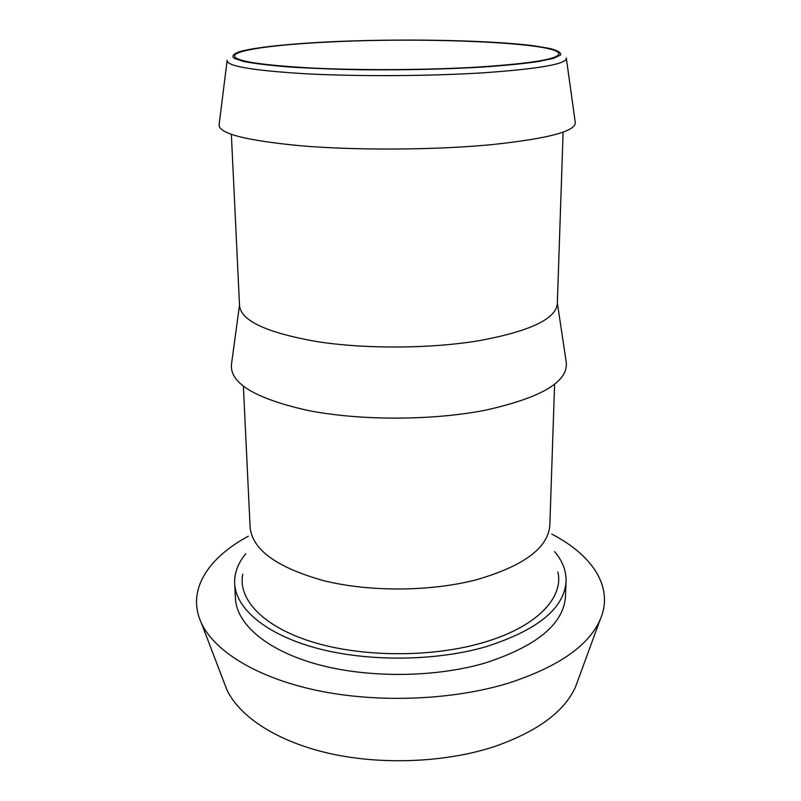 <?xml version="1.0" encoding="UTF-8"?>
<svg xmlns="http://www.w3.org/2000/svg" width="801" height="801" viewBox="0 0 801 801"><rect width="100%" height="100%" fill="white"/><g stroke="black" fill="none" stroke-linecap="round" stroke-linejoin="round"><path stroke-width="1.2" d="M329.171 42.012C425.391 37.006 558.998 42.583 558.888 53.827C557.987 59.074 531.594 63.449 479.709 66.964C429.726 70.027 362.813 70.478 312.991 68.085C261.917 65.271 235.754 61.276 234.493 56.1C234.172 50.052 275.504 44.566 329.171 42.012M578.092 679.869L575.529 686.888C564.435 711.709 537.301 731.643 494.137 746.682C445.506 762.592 381.576 765.265 329.021 753.351C276.465 741.346 238.968 716.294 226.693 689.321L224.03 682.342M551.779 534.097C592.41 555.193 614.587 587.423 599.949 620.174C588.254 646.127 557.636 667.153 508.104 683.263C452.205 700.284 377.812 703.208 317.216 690.492C256.58 677.676 214.288 651.073 201.341 622.958C186.253 590.417 207.98 557.876 248.31 536.209M554.582 551.589C562.492 560.89 566.327 570.803 566.087 581.326C564.375 608.36 537.601 630.187 485.756 646.787C435.233 661.356 367.509 661.916 316.625 648.169C265.662 634.382 235.834 608.59 234.663 583.639C234.262 573.126 237.967 563.163 245.747 553.741M566.087 581.326L565.506 596.274C563.774 623.809 537.101 646.017 485.486 662.908C435.183 677.726 367.789 678.287 317.116 664.289C266.383 650.252 236.645 623.979 235.454 598.577L234.663 583.639M554.602 384.19L549.846 525.066C548.345 547.774 523.874 566.007 476.415 579.754C430.648 591.699 369.712 592.079 323.864 580.715C276.776 567.549 252.185 549.696 250.102 527.158L243.384 386.362M557.856 571.974C564.074 598.057 536.009 627.744 481.511 643.053C430.337 657.741 361.101 657.18 311.879 641.811C262.558 626.412 237.727 599.058 242.763 574.177M563.113 132.095L557.326 303.669C556.084 318.848 530.232 331.153 479.769 340.575C431.038 348.765 365.887 349.186 317.156 341.637C267.154 332.866 241.281 320.951 239.549 305.892L231.359 134.408M557.346 302.828L566.067 361.061C569.521 381.086 542.557 397.476 485.166 410.242C431.629 420.735 359.138 420.735 307.053 410.282C253.897 398.157 228.746 382.528 231.599 363.394L239.509 305.051M566.387 58.673L575.188 121.872C577.151 131.084 548.525 138.743 489.321 144.871C433.111 150.057 356.906 150.448 301.587 145.862C245.106 140.495 217.622 133.326 219.144 124.355L227.063 61.036M566.287 57.942C567.679 63.83 540.244 68.766 483.974 72.761C430.618 76.165 358.618 76.576 306.112 73.802C252.445 70.538 226.122 66.042 227.154 60.315M480.98 67.174C443.554 69.266 403.664 70.128 361.311 69.757C334.518 69.266 310.337 68.325 288.771 66.954C269.386 65.372 254.307 63.539 243.524 61.447L233.842 58.173C231.669 55.91 233.702 53.697 239.94 51.534C255.559 47.319 288.3 43.895 328.34 41.872C399.248 38.468 488.24 39.95 534.017 45.807L550.087 48.521C557.696 50.533 561.231 52.676 560.68 54.949L553.481 58.373L537.461 61.687C522.502 63.79 503.679 65.622 480.98 67.174M226.693 689.321L201.341 622.958M575.529 686.888L599.949 620.174"/></g></svg>
